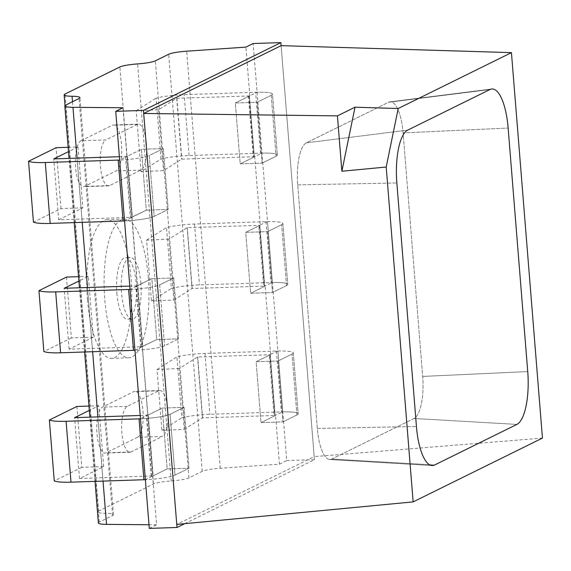 <?xml version="1.0" encoding="UTF-8"?>
<svg xmlns="http://www.w3.org/2000/svg" width="571" height="571" viewBox="0 0 571 571"><rect width="100%" height="100%" fill="white"/><g stroke="black" fill="none" stroke-linecap="round" stroke-linejoin="round"><path stroke-width="0.43" stroke-dasharray="2.85 2.14" d="M184.711 523.671L314.428 459.662L281.118 45.651L314.186 456.622L176.76 524.428M542.45 438.085L314.186 456.622M403.083 132.9A36.801 11.863 88.1 0 0 389.957 101.845A36.801 11.863 88.1 0 0 388.608 102.259L306.349 142.85A36.801 11.863 88.1 0 0 297.719 184.89L317.312 428.428A36.801 11.863 88.1 0 0 329.738 459.505A36.801 11.863 88.1 0 0 331.787 459.07L414.054 418.479A36.801 11.863 88.1 0 0 422.683 376.439L403.083 132.9A36.801 11.863 88.1 0 0 389.957 101.845A36.801 11.863 88.1 0 0 388.608 102.259L306.349 142.85A36.801 11.863 88.1 0 0 297.719 184.89L317.312 428.428A36.801 11.863 88.1 0 0 329.738 459.505A36.801 11.863 88.1 0 0 331.787 459.07L414.054 418.479A36.801 11.863 88.1 0 0 422.683 376.439L403.083 132.9L508.14 128.04L403.083 132.9M173.72 277.949L178.616 338.839L156.739 339.567L151.843 278.677L173.72 277.949L178.616 338.839L156.739 339.567L151.843 278.677L173.72 277.949L159.687 284.879L173.72 277.949M76.899 406.452L81.803 467.335L103.679 466.607L79.483 478.541L153.121 475.871L145.391 479.683L140.495 418.8L147.739 415.224L142.222 346.725L141.544 346.718L156.739 339.567L142.707 346.49L137.811 285.607L151.843 278.677L136.647 285.835L137.326 285.843L131.815 217.351L131.137 217.344L146.333 210.185L168.209 209.457L163.313 148.574L141.437 149.302L146.333 210.185L168.209 209.457L163.313 148.574L141.437 149.302L146.333 210.185L132.301 217.108L130.359 217.394L58.663 219.785L53.767 158.902M142.222 346.725L134.984 350.301A24.667 3.369 -4.6 0 0 164.584 345.762L178.616 338.839L164.584 345.762A24.667 3.369 -4.6 0 1 134.984 350.301L130.081 289.418L137.326 285.843M130.081 289.418A24.667 3.369 -4.6 0 0 159.687 284.879L164.584 345.762L159.687 284.879A24.667 3.369 -4.6 0 1 130.067 289.418M141.544 346.718L136.647 285.835M184.126 407.33L189.03 468.213L167.153 468.941L162.25 408.058L184.126 407.33L189.03 468.213L167.153 468.941L162.25 408.058L184.126 407.33L170.094 414.253L184.126 407.33M140.209 415.474L148.217 414.981L153.121 475.871L167.153 468.941L153.121 475.871L148.217 414.981L162.25 408.058L147.739 415.224M174.997 475.136L189.03 468.213L174.997 475.136A24.667 3.369 -4.6 0 1 145.391 479.683A24.667 3.369 -4.6 0 0 174.997 475.136L170.094 414.253L174.997 475.136M140.495 418.8A24.667 3.369 -4.6 0 0 170.094 414.253A24.667 3.369 -4.6 0 1 140.48 418.8M151.957 476.1L147.054 415.217M124.557 220.92A24.667 3.369 -4.6 0 0 154.177 216.38L168.209 209.457L154.177 216.38L149.281 155.498L163.313 148.574L149.281 155.498A24.667 3.369 -4.6 0 1 119.674 160.037A24.667 3.369 -4.6 0 0 149.281 155.498L154.177 216.38A24.667 3.369 -4.6 0 1 124.571 220.92L131.815 217.351M119.389 156.711L127.397 156.226L141.437 149.302L127.397 156.226L132.301 217.108L127.397 156.226L119.674 160.037L124.571 220.92M131.137 217.344L126.234 156.461M149.295 528.396L156.554 524.813L152.635 476.107M126.919 156.461L123.001 107.755M156.554 524.813L149.002 524.749M267.592 231.633L272.488 292.516L250.612 293.244L245.716 232.361L267.592 231.633L272.488 292.516L250.612 293.244L245.716 232.361L267.592 231.633L281.624 224.703L267.592 231.633M264.644 286.321L250.612 293.244L264.644 286.321L259.748 225.438L245.716 232.361L259.826 225.359L264.644 286.321M286.528 285.593L272.488 292.516L286.528 285.593A24.667 3.369 175.4 0 0 287.777 284.387A24.667 3.369 175.4 0 1 286.528 285.593L281.624 224.703L286.528 285.593M267.478 221.619L259.427 225.252L259.826 225.359L264.723 286.242L264.33 286.135L272.374 282.509A24.667 3.369 175.4 0 1 287.777 284.387A24.667 3.369 175.4 0 0 270.932 282.545L199.465 284.929A24.667 3.369 175.4 0 0 173.249 287.977L171.4 288.412L166.496 227.529L168.345 227.094A24.667 3.369 175.4 0 1 194.568 224.046L266.036 221.662A24.667 3.369 175.4 0 1 282.873 223.504A24.667 3.369 175.4 0 1 281.624 224.703A24.667 3.369 175.4 0 0 282.873 223.504L287.777 284.387L282.873 223.504A24.667 3.369 175.4 0 0 267.478 221.619L272.374 282.509M259.427 225.252L264.33 286.135M278.006 361.008L282.902 421.89L261.026 422.626L256.129 361.736L278.006 361.008L282.902 421.89L261.026 422.626L256.129 361.736L278.006 361.008L292.038 354.084L278.006 361.008M275.058 415.695L261.026 422.626L275.058 415.695L270.162 354.812L256.129 361.736L270.24 354.741L275.058 415.695M296.934 414.967L282.902 421.89L296.934 414.967A24.667 3.369 175.4 0 0 298.183 413.768A24.667 3.369 175.4 0 1 296.934 414.967L292.038 354.084L296.934 414.967M277.884 351.001L269.84 354.634L270.24 354.741L275.136 415.624L274.737 415.517L282.788 411.884A24.667 3.369 175.4 0 1 298.183 413.768A24.667 3.369 175.4 0 0 281.339 411.927L209.878 414.31A24.667 3.369 175.4 0 0 183.655 417.358L181.806 417.794L176.91 356.911L178.759 356.475A24.667 3.369 175.4 0 1 204.982 353.42L276.443 351.044A24.667 3.369 175.4 0 1 293.287 352.885A24.667 3.369 175.4 0 1 292.038 354.084A24.667 3.369 175.4 0 0 293.287 352.885L298.183 413.768L293.287 352.885A24.667 3.369 175.4 0 0 277.884 351.001L282.788 411.884M269.84 354.634L274.737 415.517M262.082 163.135L257.186 102.252L235.309 102.98L240.205 163.863L262.082 163.135L257.186 102.252L235.309 102.98L240.205 163.863L262.082 163.135L276.114 156.211L262.082 163.135M249.341 96.056L235.309 102.98L249.341 96.056L254.238 156.939L240.205 163.863L254.316 156.868L249.341 96.056M271.218 95.328L257.186 102.252L271.218 95.328A24.667 3.369 175.4 0 0 272.467 94.122A24.667 3.369 175.4 0 1 271.218 95.328L276.114 156.211L271.218 95.328M254.723 156.704L181.607 159.138L163.449 170.636L141.08 171.635L160.986 159.031L162.835 158.595A24.667 3.369 175.4 0 1 189.058 155.548L260.519 153.171A24.667 3.369 175.4 0 1 277.363 155.012A24.667 3.369 175.4 0 1 276.114 156.211A24.667 3.369 175.4 0 0 277.363 155.012A24.667 3.369 175.4 0 0 261.968 153.128L254.723 156.704L260.233 225.195M141.08 171.635L136.184 110.753L158.552 109.746L176.71 98.255L249.42 95.978L257.064 92.245A24.667 3.369 175.4 0 1 272.467 94.122L277.363 155.012L272.467 94.122A24.667 3.369 175.4 0 0 255.622 92.281L184.162 94.665A24.667 3.369 175.4 0 0 157.939 97.712L156.09 98.148L160.986 159.031M257.064 92.245L261.968 153.128M249.02 95.871L253.917 156.754M270.64 354.577L265.13 286.078M98.383 522.993A17.708 2.42 175.4 0 1 99.275 522.13L112.601 515.556A17.708 2.42 -4.6 0 0 113.501 514.692A17.708 2.42 -4.6 0 0 105.599 513.322A17.708 2.42 175.4 0 1 97.705 511.951A17.708 2.42 175.4 0 1 98.605 511.088L153.442 484.022A17.708 2.42 175.4 0 1 171.172 480.968A17.708 2.42 -4.6 0 0 188.901 477.906L202.22 471.332A17.708 2.42 175.4 0 1 220.249 468.256L279.462 464.166L275.543 415.46M249.827 95.814L245.901 47.108M279.462 464.166L286.721 460.583L253.16 43.524M314.428 459.662L286.721 460.583M87.47 299.768A69.369 22.355 88.1 0 0 111.559 358.352A69.369 22.355 88.1 0 0 131.023 278.284A69.369 22.355 88.1 0 0 106.934 219.699A69.369 22.355 88.1 0 0 87.47 299.768M148.31 277.706A69.369 22.355 88.1 0 0 124.228 219.121A69.369 22.355 88.1 0 0 104.193 289.197A69.369 22.355 88.1 0 0 128.846 357.781A69.369 22.355 88.1 0 0 148.31 277.706M116.862 293.223A30.827 9.935 88.1 0 0 127.569 319.26A30.827 9.935 88.1 0 0 136.219 283.673A30.827 9.935 88.1 0 0 125.513 257.635A30.827 9.935 88.1 0 0 116.862 293.223M140.901 283.516A30.827 9.935 88.1 0 0 130.195 257.478A30.827 9.935 88.1 0 0 121.295 288.626A30.827 9.935 88.1 0 0 132.251 319.103A30.827 9.935 88.1 0 0 140.901 283.516M137.525 437.286A23.125 7.452 88.1 0 0 143.064 412.533A23.125 7.452 88.1 0 0 134.92 391.342A23.125 7.452 88.1 0 0 133.85 391.62L102.402 407.137A23.125 7.452 88.1 0 0 96.863 431.89A23.125 7.452 88.1 0 0 105.007 453.081A23.125 7.452 88.1 0 0 106.07 452.803L137.525 437.286L162.421 436.451A23.125 7.452 88.1 0 0 167.953 411.705A23.125 7.452 88.1 0 0 159.816 390.514A23.125 7.452 88.1 0 0 158.745 390.792L127.29 406.309A23.125 7.452 88.1 0 0 121.759 431.062A23.125 7.452 88.1 0 0 129.903 452.253A23.125 7.452 88.1 0 0 130.966 451.975L162.421 436.451M80.968 140.773L112.423 125.249A23.125 7.452 88.1 0 1 113.486 124.97A23.125 7.452 88.1 0 1 121.63 146.162A23.125 7.452 88.1 0 1 116.091 170.915L84.644 186.431A23.125 7.452 88.1 0 1 83.573 186.71A23.125 7.452 88.1 0 1 75.429 165.519A23.125 7.452 88.1 0 1 80.968 140.773L105.863 139.938L137.311 124.421A23.125 7.452 -91.9 0 1 138.382 124.143A23.125 7.452 -91.9 0 1 146.526 145.334A23.125 7.452 -91.9 0 1 140.987 170.087L109.539 185.604A23.125 7.452 -91.9 0 1 108.469 185.882A23.125 7.452 -91.9 0 1 100.325 164.691A23.125 7.452 -91.9 0 1 105.863 139.938M168.959 239.128L146.59 240.134L151.486 301.017L173.862 300.011L168.959 239.128L187.124 227.636L259.826 225.359L264.723 286.242L263.674 286.128L258.777 225.245M146.59 240.134L166.496 227.529M151.486 301.017L171.4 288.412M173.862 300.011L192.02 288.519L263.674 286.128M187.124 227.636L192.02 288.519M194.568 224.046L199.465 284.929M179.373 368.509L157.004 369.508L161.9 430.398L184.269 429.392L179.373 368.509L197.53 357.011L270.24 354.741L275.136 415.624L274.08 415.51L269.184 354.627M157.004 369.508L176.91 356.911M161.9 430.398L181.806 417.794M184.269 429.392L202.427 417.901L274.08 415.51M197.53 357.011L202.427 417.901M204.982 353.42L209.878 414.31M136.184 110.753L156.09 98.148M158.552 109.746L163.449 170.636M176.71 98.255L181.607 159.138M189.058 155.548L184.162 94.665M66.493 277.071L71.389 337.953L93.266 337.225L88.369 276.343L78.912 281.011M88.369 276.343L78.562 276.671M135.869 285.893L137.811 285.607L142.707 346.49L140.766 346.775L135.869 285.893L129.803 286.092M71.389 337.953L43.86 351.543M93.266 337.225L69.077 349.166L140.766 346.775M69.077 349.166L64.173 288.284M103.679 466.607L98.776 405.724L89.319 410.385M98.776 405.724L88.969 406.045M81.803 467.335L54.266 480.918M79.483 478.541L74.587 417.658M68.156 147.289L77.963 146.961L68.499 151.629M77.963 146.961L82.859 207.844L58.663 219.785M82.859 207.844L60.983 208.579L33.446 222.162M60.983 208.579L56.086 147.689M388.608 102.259L489.947 89.533L388.608 102.259M306.349 142.85L407.687 130.124L306.349 142.85M297.719 184.89L396.845 182.956L297.719 184.89M317.312 428.428L416.437 426.494L317.312 428.428M331.787 459.07L434.631 464.994L331.787 459.07M414.054 418.479L516.891 424.403L414.054 418.479M422.683 376.439L527.732 371.571L422.683 376.439M103.044 481.096L97.877 416.887M92.638 351.722L87.47 287.506M82.224 222.34L77.056 158.124M220.249 468.256L186.688 51.197M153.442 484.022L119.889 66.964M98.605 511.088L65.051 94.029M99.275 522.13L65.722 105.071M112.601 515.556L79.048 98.498M105.599 513.322L72.488 101.731M171.172 480.968L137.618 63.909M188.901 477.906L155.341 60.847M202.22 471.332L168.666 54.274M137.311 124.421L112.423 125.249M109.539 185.604L84.644 186.431M140.987 170.087L116.091 170.915M130.966 451.975L106.07 452.803M127.29 406.309L102.402 407.137M158.745 390.792L133.85 391.62M266.036 221.662L270.932 282.545M192.213 288.512L187.309 227.622M276.443 351.044L281.339 411.927M202.619 417.886L197.723 357.003M176.903 98.248L181.799 159.131M260.519 153.171L255.622 92.281M248.364 95.864L253.26 156.747M151.179 476.157L146.276 415.274M125.456 156.511L130.359 217.394M389.957 101.845L491.638 89.019L389.957 101.845M329.738 459.505L432.054 465.543L329.738 459.505M249.42 95.978L254.316 156.868L249.42 95.978M124.228 219.121L106.934 219.699M128.846 357.781L111.559 358.352M130.195 257.478L125.513 257.635M132.251 319.103L127.569 319.26M95.029 481.367L89.868 417.151M84.622 351.986L79.455 287.77M74.216 222.604L69.048 158.395M113.501 514.692L79.94 97.634M97.705 511.951L65.008 105.542M108.469 185.882L83.573 186.71M138.382 124.143L113.486 124.97M129.903 452.253L105.007 453.081M159.816 390.514L134.92 391.342"/><path stroke-width="0.86" d="M511.438 52.639L542.45 438.085L413.14 501.888L176.76 524.428L143.692 113.458L337.425 115.884L355.026 107.198L398.208 108.511L511.438 52.639L281.118 45.651L280.875 42.604L143.449 110.417L177.003 527.476L184.711 523.671M143.692 113.458L281.118 45.651M413.14 501.888L386.203 167.025L341.879 171.25L337.425 115.884M508.14 128.04A46.244 14.903 88.1 0 0 491.638 89.019A46.244 14.903 88.1 0 0 489.947 89.533L407.687 130.124A46.244 14.903 88.1 0 0 396.845 182.956L416.437 426.494A46.244 14.903 88.1 0 0 432.054 465.543A46.244 14.903 88.1 0 0 434.631 464.994L516.891 424.403A46.244 14.903 88.1 0 0 527.732 371.571L508.14 128.04A46.244 14.903 88.1 0 0 491.638 89.019A46.244 14.903 88.1 0 0 489.947 89.533L407.687 130.124A46.244 14.903 88.1 0 0 396.845 182.956L416.437 426.494A46.244 14.903 88.1 0 0 432.054 465.543A46.244 14.903 88.1 0 0 434.631 464.994L516.891 424.403A46.244 14.903 88.1 0 0 527.732 371.571L508.14 128.04M398.208 108.511L386.203 167.025M355.026 107.198L341.879 171.25M177.003 527.476L149.295 528.396L115.742 111.338L123.001 107.755L72.974 107.312A17.708 2.42 175.4 0 1 64.823 105.935A17.708 2.42 175.4 0 1 65.722 105.071L79.048 98.498A17.708 2.42 -4.6 0 0 79.94 97.634A17.708 2.42 -4.6 0 0 72.046 96.263A17.708 2.42 175.4 0 1 64.152 94.893A17.708 2.42 175.4 0 1 65.051 94.029L119.889 66.964A17.708 2.42 175.4 0 1 137.618 63.909A17.708 2.42 -4.6 0 0 155.341 60.847L168.666 54.274A17.708 2.42 175.4 0 1 186.688 51.197L245.901 47.108L253.16 43.524L280.875 42.604M149.002 524.749L106.527 524.371A17.708 2.42 175.4 0 1 98.383 522.993L95.029 481.367M143.449 110.417L115.742 111.338M78.912 281.011L64.173 288.284L129.803 286.092M78.562 276.671L66.493 277.071L38.956 290.66L40.341 291.067A24.667 3.369 -4.6 0 0 55.687 291.902L128.611 289.476A24.667 3.369 -4.6 0 0 130.067 289.418M38.956 290.66L43.86 351.543L45.237 351.95A24.667 3.369 -4.6 0 0 60.583 352.785L133.507 350.358A24.667 3.369 -4.6 0 0 134.963 350.301M55.687 291.902L60.583 352.785M89.319 410.385L74.587 417.658L140.209 415.474M88.969 406.045L76.899 406.452L49.37 420.035L50.748 420.449A24.667 3.369 -4.6 0 0 66.1 421.284L139.017 418.85A24.667 3.369 -4.6 0 0 140.48 418.8M49.37 420.035L54.266 480.918L55.651 481.332A24.667 3.369 -4.6 0 0 70.997 482.167L143.921 479.74A24.667 3.369 -4.6 0 0 145.377 479.683M66.1 421.284L70.997 482.167M68.156 147.289L56.086 147.689L28.55 161.279L29.928 161.686A24.667 3.369 -4.6 0 0 45.28 162.521L118.197 160.094A24.667 3.369 -4.6 0 0 119.66 160.037M68.499 151.629L53.767 158.902L119.389 156.711M28.55 161.279L33.446 222.162L34.831 222.569A24.667 3.369 -4.6 0 0 50.177 223.411L123.1 220.977A24.667 3.369 -4.6 0 0 124.557 220.92M50.177 223.411L45.28 162.521M106.527 524.371L103.044 481.096M97.877 416.887L92.638 351.722M87.47 287.506L82.224 222.34M77.056 158.124L72.974 107.312M72.488 101.731L72.046 96.263M128.611 289.476L133.507 350.358M139.017 418.85L143.921 479.74M123.1 220.977L118.197 160.094M89.868 417.151L84.622 351.986M79.455 287.77L74.216 222.604M69.048 158.395L64.823 105.935M65.008 105.542L64.152 94.893"/></g></svg>
